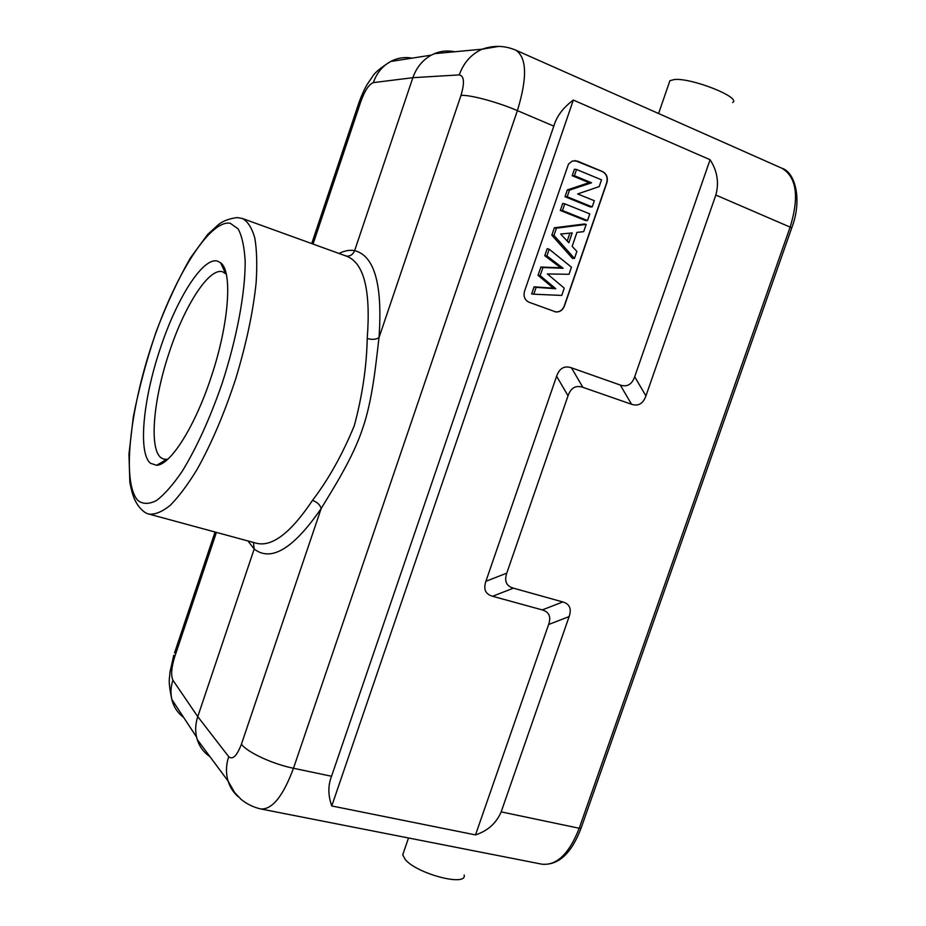 <?xml version="1.0" encoding="UTF-8"?>
<svg xmlns="http://www.w3.org/2000/svg" width="926" height="926" viewBox="0 0 926 926"><rect width="100%" height="100%" fill="white"/><g stroke="black" fill="none" stroke-linecap="round" stroke-linejoin="round"><path stroke-width="1.39" d="M564.247 288.148L561.746 295.44L533.781 294.19L536.119 287.361L555.774 288.738L540.147 275.612L542.925 267.533L563.147 268.274L546.907 255.935L549.211 249.21L571.469 267.174L569.015 274.304L547.382 273.946L564.247 288.148M574.896 160.557L602.375 171.588C606.518 173.891 607.942 177.63 606.646 182.804L564.223 306.008C562.487 310.187 559.605 312.143 555.588 311.888L555.172 311.819M546.907 255.935L544.777 255.692L547.185 248.677L549.211 249.21M544.777 255.692L560.693 267.776L540.888 267.035L538.041 275.323L553.343 288.171L534.105 286.817L531.663 293.936L533.781 294.19M553.956 235.378L556.433 228.166L586.181 224.405L584.341 224.011L554.35 227.796L551.815 235.169L572.5 258.412L574.467 258.447L553.956 235.378L551.815 235.169M560.299 210.445L562.695 203.454L564.779 203.824L589.804 213.894L587.501 220.562L585.533 220.538L560.299 210.445L562.476 210.538L564.779 203.824M572.21 175.709L574.444 169.203L576.562 169.481L601.518 179.841L599.191 186.612L577.65 193.939L594.33 200.734L592.2 206.915L590.209 206.926L565.01 196.717L567.349 189.911L589.063 182.665L572.21 175.709L574.421 175.72L576.562 169.481M524.521 291.25C523.248 296.436 524.753 300.105 529.012 302.235L555.785 311.935C559.802 312.189 562.684 310.233 564.42 306.055L606.854 182.816C608.15 177.642 606.727 173.903 602.583 171.599L577.43 161.089L572.43 160.974L568.506 164.041L524.521 291.25M548.62 624.506L569.131 616.589C571.782 608.833 569.675 603.96 562.823 601.958L542.242 609.91C549.13 611.878 551.248 616.739 548.62 624.506L475.513 834.905L331.763 805.956C327.989 795.318 327.908 785.422 331.554 776.266L553.806 126.121C556.642 116.306 563.135 107.624 573.321 100.077L331.763 805.956M542.242 609.91L492.597 596.275C485.467 594.226 483.233 589.237 485.895 581.296L556.607 376.234C559.466 368.212 564.42 365.411 571.458 367.819L620.281 385.042C627.076 387.288 631.879 384.533 634.692 376.755L710.092 159.735L573.321 100.077M569.131 616.589L501.163 811.882C496.313 823.191 487.759 830.865 475.513 834.905M338.997 253.458C344.611 250.691 349.82 249.754 354.635 250.633C374.567 255.761 382.693 284.757 379.012 337.608C376.211 360.353 372.784 399.916 362.564 428.622C353.2 457.675 332.237 490.201 321.172 508.536L241.408 744.215C247.311 752.317 272.476 764.031 293.473 768.267C283.194 796.024 272.325 809.59 260.854 808.977L542.104 864.224C556.862 865.625 569.235 853.645 579.213 828.261L581.146 827.983L791.765 227.819L715.833 195.05L645.931 395.911C643.119 403.69 638.315 406.468 631.544 404.257L582.871 387.323C575.822 384.961 570.879 387.786 568.032 395.796L506.777 573.136C504.114 581.111 506.325 586.123 513.409 588.16L562.823 601.958M710.092 159.735C717.303 170.905 719.213 182.677 715.833 195.05M501.163 811.882L579.213 828.261L790.272 226.731C799.37 196.555 796.58 177.063 781.903 168.243L515.794 50.166C526.894 57.609 527.415 77.761 517.391 110.622C497.378 101.999 470.072 94.672 460.998 95.378L379.012 337.608C376.025 339.529 372.102 339.83 367.217 338.511C366.661 366.592 362.355 395.668 354.276 425.74C342.4 454.562 328.487 479.436 312.513 500.364C290.868 532.739 272.256 547.046 256.652 543.296M732.628 102.554C741.691 97.554 691.618 77.668 674.371 79.52L669.915 80.701L669.255 82.611M346.336 256.12L346.799 256.166C350.549 256.166 353.165 254.326 354.635 250.633L412.857 77.691C416.434 67.552 422.569 60.04 431.296 55.143L434.352 53.673C440.984 50.93 447.779 50.293 454.712 51.752M346.613 256.155L347.181 256.421C364.184 263.54 370.851 290.891 367.217 338.511M312.513 500.364C317.213 502.1 320.095 504.82 321.172 508.536C293.484 548.701 271.156 562.198 254.187 549.037L247.948 540.958M253.469 542.451L254.187 549.037L197.759 716.643C195.479 723.588 195.073 730.406 196.578 737.096L197.226 739.504C199.553 746.773 203.813 752.514 210.017 756.727M464.181 875.024C467.121 887.085 416.318 873.669 405.102 859.293L402.717 854.791L408.516 837.984M403.62 852.186L402.717 854.791M150.452 463.278L156.61 465.292C170.303 465.141 194.761 426.955 210.989 377.588C229.081 324.181 232.796 271.214 220.631 262.81L217.598 261.167C202.991 256.49 176.415 298.901 160.013 349.299C143.125 399.465 137.87 452.93 150.452 463.278M226.268 274.142L222.657 271.816C209.091 267.139 184.343 306.031 169.169 352.632C153.531 399.013 148.959 448.334 160.869 457.641L163.705 459.18L167.733 459.261M536.119 287.361L534.105 286.817M555.774 288.738L553.343 288.171M540.147 275.612L538.041 275.323M542.925 267.533L540.888 267.035M563.147 268.274L560.693 267.776M556.433 228.166L554.35 227.796M586.181 224.405L583.693 231.65L576.944 232.391L572.152 246.351L576.886 251.409L574.467 258.447M568.83 242.762L572.222 232.912L560.658 234.023L568.83 242.762M567.198 241.015L569.907 233.132M587.501 220.562L562.476 210.538M592.2 206.915L567.198 196.775L565.01 196.717M567.198 196.775L569.467 190.166L567.349 189.911M569.467 190.166L591.564 182.792L589.063 182.665M591.564 182.792L574.421 175.72M553.806 126.121L517.391 110.622L293.473 768.267L331.554 776.266M492.597 596.275L513.409 588.16M506.777 573.136L485.895 581.296M556.607 376.234L568.032 395.796M582.871 387.323L571.458 367.819M620.281 385.042L631.544 404.257M645.931 395.911L634.692 376.755M412.116 58.141C404.627 56.787 397.462 57.898 390.645 61.486L390.633 61.486C382.415 66.093 376.65 73.131 373.34 82.622L412.857 77.691L459.238 74.902C464.169 75.816 464.759 82.634 460.998 95.378M313.046 244.07L360.885 101.362C364.89 90.447 369.046 84.208 373.34 82.622M459.238 74.902C463.683 62.644 471.334 54.067 482.203 49.171L498.709 46.393M241.408 744.215C236.906 755.952 232.669 760.096 228.71 756.658L197.759 716.643L172.919 680.205C170.801 675.529 171.368 667.785 174.644 656.985L173.752 655.272L169.933 672.334C169.852 678.318 167.571 679.591 171.831 699.431L171.831 699.431C173.66 706.897 177.595 712.881 183.637 717.407M238.329 796.8C233.479 792.61 230.053 787.366 228.085 781.069L228.085 781.069C225.759 773.222 225.967 765.096 228.71 756.658M360.885 101.362L359.276 101.686L358.79 103.156M174.551 652.899L215.064 532.022M216.406 532.392L174.644 656.985M137.719 500.272L138.055 500.63C143.055 504.3 149.213 504.265 156.552 500.491C164.458 494.484 172.988 484.784 182.144 471.38C196.439 448.126 209.635 419.177 221.742 384.522C236.755 338.823 245.402 292.523 245.17 261.236C244.36 246.906 242.022 236.13 238.144 228.907L230.192 223.224C209.253 219.786 174.238 276.886 152.038 344.067C129.64 411.156 121.804 482.527 137.719 500.272M242.496 218.524C247.844 221.534 251.953 228.016 254.8 237.97C256.826 249.881 257.266 264.732 256.143 282.557C253.145 311.761 246.316 343.893 235.679 378.931C224.242 413.714 211.359 443.924 197.018 469.551C187.7 484.784 178.787 496.683 170.291 505.272C162.235 511.777 155.151 514.717 149.04 514.104C145.59 513.479 141.886 510.562 137.928 505.341C134.768 500.387 132.464 496.116 129.848 482.261L128.957 454.191L133.321 416.862C138.784 388.978 146.377 360.665 156.077 331.913C166.68 304.006 178.139 279.328 190.432 257.914L207.748 234.336L218.49 224.601C222.865 221.001 229.092 218.652 237.183 217.564L242.496 218.524L347.192 256.433M172.919 680.205C170.766 686.71 170.407 693.111 171.831 699.431L196.578 737.096M581.053 828.261C571.458 853.436 558.482 865.428 542.104 864.224M791.823 227.646C802.634 199.437 794.983 172.039 781.903 168.243M658.583 113.528L669.915 80.701M431.296 55.143L390.633 61.486C380.32 67.957 374.162 73.166 372.183 77.113L367.599 83.791C364.913 88.074 362.147 94.047 359.276 101.686L311.726 243.584M346.799 256.166L343.928 255.24M515.805 50.166C504.809 45.513 493.604 45.177 482.203 49.171L434.352 53.673M253.689 542.509L256.652 543.319M197.226 739.504L228.085 781.069L234.591 792.494L241.119 799.393C246.976 804.138 253.55 807.322 260.854 808.977M256.618 543.307L149.04 514.104M225.481 273.39L220.631 262.81M166.657 459.423L156.61 465.292M225.979 272.95L225.145 272.661M166.819 460.072L165.974 459.828M253.006 542.323L253.608 542.682"/></g></svg>
